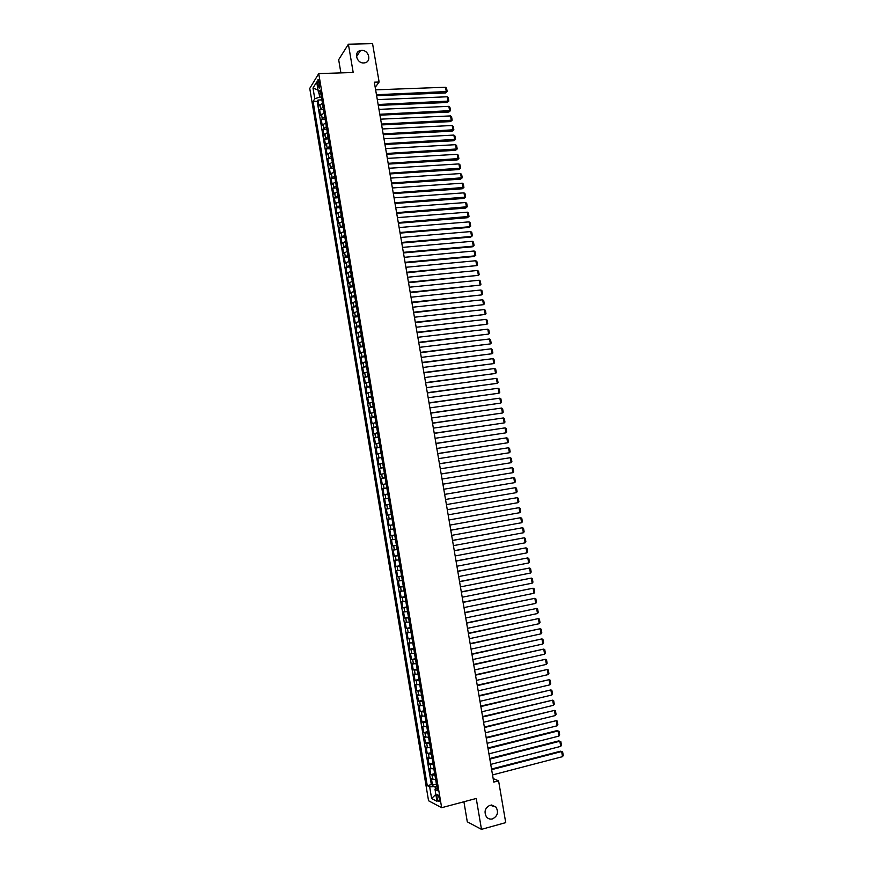 <?xml version="1.0" encoding="UTF-8"?>
<svg xmlns="http://www.w3.org/2000/svg" width="873" height="873" viewBox="0 0 873 873"><rect width="100%" height="100%" fill="white"/><g stroke="black" fill="none" stroke-linecap="round" stroke-linejoin="round"><path stroke-width="1.31" d="M490.113 805.212L495.995 807.089C498.778 812.283 497.588 816.222 492.448 818.907C490.091 819.463 488.105 818.809 486.479 816.953C483.784 811.748 484.995 807.831 490.113 805.212M361.629 50.394C368.941 49.881 371.865 61.841 364.663 62.845L363.768 62.943C356.544 63.478 353.489 51.693 360.538 50.514L361.629 50.394M439.305 798.566C438.584 795.456 437.842 794.179 437.057 794.725L436.991 797.387C437.7 800.486 438.453 801.763 439.239 801.218L439.305 798.566M463.912 801.763L467.295 821.82L481.481 829.35L505.729 822.628L498.581 780.833L493.169 778.596M309.751 88.402L428.556 800.759L441.662 807.7L318.732 73.594L309.751 88.402M318.732 73.594L353.194 72.503L348.392 44.207L338.669 59.691L340.896 72.895M322.432 103.156L318.972 105.873L317.99 100.035L321.886 99.871M323.097 107.073L319.616 109.78L323.512 109.605M319.616 109.78L320.598 115.629L324.079 112.955M325.716 122.777L322.235 125.396L321.253 119.536L325.149 119.361M327.364 132.598L323.872 135.173L322.89 129.302L326.786 129.117M329.012 142.43L325.498 144.962L324.516 139.091L328.423 138.883M330.66 152.284L327.146 154.761L326.153 148.879L330.059 148.661M332.307 162.138L328.783 164.571L327.801 158.679L331.696 158.46M333.966 172.014L330.42 174.393L329.437 168.5L333.333 168.26M335.614 181.89L332.067 184.225L331.074 178.321L334.981 178.07M337.273 191.787L333.715 194.068L332.722 188.164L336.618 187.902M338.931 201.685L335.363 203.922L334.37 198.007L338.266 197.734M340.59 211.604L337.011 213.798L336.018 207.872L339.913 207.588M342.249 221.535L338.659 223.674L337.665 217.748L341.572 217.442M343.918 231.476L340.317 233.56L339.324 227.624L343.22 227.318M345.577 241.428L341.965 243.469L340.972 237.521L344.879 237.205M347.247 251.38L343.624 253.377L342.631 247.43L346.526 247.092M348.916 261.354L345.282 263.308L344.289 257.349L348.185 257M350.586 271.339L346.941 273.238L345.948 267.28L349.844 266.92M352.266 281.346L348.611 283.19L347.607 277.221L351.513 276.85M353.936 291.353L350.269 293.142L349.276 287.173L353.172 286.781M355.617 301.371L351.939 303.117L350.935 297.136L354.842 296.733M357.297 311.399L353.609 313.101L352.605 307.11L356.511 306.696M358.978 321.45L355.278 323.097L354.274 317.095L358.181 316.67M360.658 331.5L356.948 333.093L355.944 327.091L359.851 326.666M362.35 341.572L358.628 343.111L357.624 337.098L361.52 336.662M364.03 351.655L360.298 353.139L359.294 347.127L363.201 346.668M365.722 361.738L361.979 363.19L360.975 357.155L364.87 356.686M367.413 371.843L363.659 373.24L362.655 367.206L366.551 366.725M369.104 381.959L365.34 383.302L364.336 377.256L368.231 376.765M370.796 392.086L367.031 393.374L366.016 387.328L369.923 386.826M372.498 402.224L368.712 403.468L367.697 397.411L371.603 396.888M374.201 412.372L370.403 413.562L369.388 407.505L373.295 406.971M375.892 422.532L372.094 423.678L371.08 417.61L374.975 417.065M377.605 432.713L373.786 433.794L372.771 427.726L376.667 427.17M379.308 442.895L375.477 443.931L374.462 437.853L378.369 437.286M381.01 453.098L377.169 454.08L376.154 447.991L380.061 447.413M382.723 463.312L378.871 464.24L377.856 458.139L381.752 457.55M384.436 473.526L380.573 474.41L379.548 468.299L383.454 467.699M386.15 483.762L382.276 484.591L381.25 478.48L385.157 477.858M387.863 494.009L383.978 494.784L382.952 488.662L386.859 488.029M389.576 504.267L385.68 504.987L384.655 498.865L388.561 498.221M391.3 514.535L387.394 515.212L386.368 509.079L390.275 508.413M391.988 518.649L388.07 519.304L389.107 525.437L393.003 524.76M393.712 528.94L389.784 529.54L390.809 535.684L394.716 534.985M395.436 539.241L391.497 539.787L392.523 545.941L396.429 545.232M397.16 549.554L393.21 550.045L394.247 556.199L398.153 555.49M398.885 559.877L394.934 560.313L395.96 566.479L399.867 565.748M400.62 570.211L396.648 570.593L397.684 576.769L401.591 576.027M402.344 580.556L398.372 580.894L399.408 587.082L403.315 586.318M404.079 590.923L400.096 591.196L401.133 597.394L405.039 596.619M405.814 601.301L401.82 601.519L402.857 607.717L406.763 606.931M407.56 611.678L403.544 611.853L404.581 618.062L408.488 617.266M409.295 622.078L405.279 622.198L406.316 628.407L410.223 627.6M411.041 632.489L407.004 632.554L408.051 638.774L411.958 637.956M412.787 642.91L408.739 642.921L409.775 649.152L413.693 648.312M414.533 653.353L410.474 653.31L411.521 659.541L415.428 658.689M416.279 663.796L412.209 663.698L413.256 669.94L417.163 669.078M418.036 674.262L413.955 674.109L414.991 680.351L418.909 679.478M419.782 684.727L415.69 684.519L416.737 690.783L420.644 689.888M421.539 695.214L417.436 694.952L418.483 701.215L422.39 700.31M423.296 705.711L419.182 705.395L420.229 711.67L424.136 710.753M425.053 716.22L420.928 715.849L421.975 722.135L425.893 721.196M426.821 726.751L422.685 726.325L423.732 732.611L427.639 731.661M428.578 737.281L424.431 736.801L425.478 743.098L429.396 742.137M430.345 747.834L426.188 747.288L427.235 753.595L431.153 752.624M432.113 758.386L427.945 757.797L428.992 764.104L432.91 763.122M433.881 768.96L429.702 768.316L430.76 774.635L434.667 773.631M375.204 87.344L379.122 82.018L374.321 82.182L493.758 782.099L498.581 780.833M317.685 84.026L319.311 88.086L319.594 83.721L317.979 79.65L317.685 84.026L319.638 83.961M437.089 788.09L435.027 789.508L437.526 790.742L320.249 90.115L318.514 92.887L320.915 94.044M435.027 789.508L437.002 801.316L431.622 798.522L429.68 786.857L427.268 785.667L313.101 101.464L314.782 98.791L312.992 88.042L316.692 82.007L318.514 92.887M317.99 100.035L317.183 101.301L431.349 784.609L432.517 785.176L436.424 784.161M435.66 779.545L431.458 778.847L432.517 785.176M434.95 775.311L430.76 774.635M433.172 764.737L428.992 764.104M431.404 754.163L427.235 753.595M429.636 743.61L425.478 743.098M427.879 733.069L423.732 732.611M426.111 722.538L421.975 722.135M424.354 712.019L420.229 711.67M422.597 701.51L418.483 701.215M420.841 691.023L416.737 690.783M419.084 680.536L414.991 680.351M417.327 670.071L413.256 669.94M415.581 659.617L411.521 659.541M413.835 649.174L409.775 649.152M412.089 638.741L408.051 638.774M410.343 628.32L406.316 628.407M408.597 617.92L404.581 618.062M406.862 607.521L402.857 607.717M405.127 597.143L401.133 597.394M403.391 586.776L399.408 587.082M401.656 576.42L397.684 576.769M399.921 566.075L395.96 566.479M398.197 555.741L394.247 556.199M396.462 545.429L392.523 545.941M394.738 535.116L390.809 535.684M393.014 524.826L389.107 525.437M386.368 509.079L390.264 508.381M384.655 498.865L388.55 498.112M382.952 488.662L386.826 487.865M381.25 478.48L385.113 477.618M379.548 468.299L383.4 467.393M377.856 458.139L381.697 457.179M376.154 447.991L379.984 446.976M374.462 437.853L378.282 436.784M372.771 427.726L376.579 426.602M371.08 417.61L374.877 416.443M369.388 407.505L373.175 406.283M367.697 397.411L371.483 396.135M366.016 387.328L369.781 386.008M364.336 377.256L368.09 375.892M362.655 367.206L366.398 365.776M360.975 357.155L364.707 355.682M359.294 347.127L363.015 345.599M357.624 337.098L361.335 335.527M355.944 327.091L359.654 325.465M354.274 317.095L357.963 315.415M352.605 307.11L356.282 305.386M350.935 297.136L354.613 295.358M349.276 287.173L352.932 285.34M347.607 277.221L351.262 275.344M345.948 267.28L349.582 265.348M344.289 257.349L347.912 255.374M342.631 247.43L346.243 245.411M340.972 237.521L344.584 235.448M339.324 227.624L342.914 225.507M337.665 217.748L341.256 215.576M336.018 207.872L339.597 205.657M334.37 198.007L337.938 195.748M332.722 188.164L336.28 185.851M331.074 178.321L334.621 175.964M329.437 168.5L332.973 166.088M327.801 158.679L331.314 156.223M326.153 148.879L329.667 146.369M324.516 139.091L328.019 136.526M322.89 129.302L326.382 126.705M321.253 119.536L324.734 116.884M319.005 93.127L319.671 97.099L314.782 98.791M321.417 97.034L319.671 97.099M348.392 44.207L372.564 43.65L379.122 82.018M481.481 829.35L476.243 798.468L441.662 807.7M436.751 786.071L435.005 786.529L435.452 789.214M317.183 101.301L313.101 101.464M431.349 784.609L427.268 785.667M429.68 786.857L435.005 786.529M318.034 90.05L312.992 88.042M431.622 798.522L435.834 794.365M375.63 89.843L445.514 87.245L446.354 92.014L445.503 92.964L447.162 91.534L376.459 94.731M376.623 95.659L445.503 92.964M445.514 87.245L446.572 88.195L447.162 91.534M377.289 99.609L447.183 96.783L448.024 101.563L447.172 102.49L448.831 101.082L378.129 104.498M378.282 105.404L447.172 102.49M447.183 96.783L448.242 97.732L448.831 101.082M378.958 109.376L448.853 106.342L449.693 111.122L448.842 112.039L450.501 110.631L379.799 114.276M379.951 115.16L448.842 112.039M448.853 106.342L449.911 107.281L450.501 110.631M380.628 119.165L450.523 115.913L451.363 120.703L450.512 121.598L452.17 120.19L381.468 124.064M381.61 124.926L450.512 121.598M450.523 115.913L451.581 116.84L452.17 120.19M382.298 128.964L452.203 125.494L453.043 130.284L452.181 131.157L453.84 129.771L383.138 133.864M383.28 134.704L452.181 131.157M452.203 125.494L453.262 126.421L453.84 129.771M383.978 138.763L453.873 135.075L454.713 139.876L453.851 140.739L455.52 139.353L384.818 143.674M384.949 144.492L453.851 140.739M453.873 135.075L454.931 136.002L455.52 139.353M385.648 148.585L455.553 144.678L456.393 149.49L455.531 150.32L457.201 148.945L386.488 153.495M386.63 154.292L455.531 150.32M455.553 144.678L456.612 145.584L457.201 148.945M387.328 158.406L457.234 154.292L458.074 159.104L457.201 159.923L458.882 158.559L388.169 163.327M388.299 164.102L457.201 159.923M457.234 154.292L458.292 155.187L458.882 158.559M389.009 168.249L458.914 163.917L459.755 168.729L458.882 169.537L460.562 168.173L389.849 173.17M389.98 173.934L458.882 169.537M458.914 163.917L459.973 164.801L460.562 168.173M390.689 178.103L460.606 173.541L461.446 178.365L460.562 179.151L462.243 177.797L391.53 183.035M391.661 183.767L460.562 179.151M460.606 173.541L461.653 174.425L462.243 177.797M392.37 187.968L462.286 183.188L463.127 188.011L462.243 188.786L463.923 187.444L393.21 192.9M393.341 193.61L462.243 188.786M462.286 183.188L463.334 184.061L463.923 187.444M394.061 197.844L463.978 192.846L464.818 197.68L463.934 198.422L465.615 197.091L394.902 202.776M395.022 203.474L463.934 198.422M463.978 192.846L465.025 193.708L465.615 197.091M395.742 207.73L465.658 202.514L466.509 207.348L465.615 208.08L467.306 206.748L396.593 212.674M396.702 213.339L465.615 208.08M465.658 202.514L466.717 203.365L467.306 206.748M397.433 217.628L467.361 212.183L468.201 217.028L467.306 217.737L468.997 216.428L398.274 222.571M398.394 223.226L467.306 217.737M467.361 212.183L468.408 213.034L468.997 216.428M399.125 227.537L469.052 221.873L469.892 226.718L468.997 227.417L400.074 233.113M399.965 232.491L469.892 226.718L470.689 226.107L470.1 222.713L469.052 221.873M400.816 237.456L470.743 231.574L471.595 236.43L470.689 237.096L401.766 243.021M401.667 242.421L471.595 236.43L472.38 235.797L471.791 232.404L470.743 231.574M402.508 247.386L472.446 241.286L473.286 246.142L472.38 246.797L403.457 252.93M403.359 252.352L473.286 246.142L474.083 245.509L473.482 242.105L472.446 241.286M404.21 257.328L474.137 251.009L474.988 255.865L474.083 256.509L405.148 262.86M405.061 262.304L474.988 255.865L475.774 255.222L475.185 251.817L474.137 251.009M405.912 267.28L475.84 260.732L476.691 265.61L406.851 272.802M406.753 272.267L476.691 265.61L477.476 264.945L476.887 261.54L475.84 260.732M407.604 277.243L477.542 270.477L478.393 275.355L408.542 282.743M408.455 282.23L478.393 275.355L479.179 274.689L478.59 271.274L477.542 270.477M409.306 287.228L479.244 280.233L480.106 285.111L410.245 292.706M410.168 292.215L480.106 285.111L480.892 284.434L480.292 281.019L479.244 280.233M411.019 297.213L480.958 290L481.809 294.888L411.947 302.68M411.87 302.211L481.809 294.888L482.594 294.19L481.994 290.774L480.958 290M412.722 307.22L482.66 299.777L483.522 304.666L413.649 312.665M413.573 312.218L483.522 304.666L484.297 303.968L483.707 300.541L482.66 299.777M414.435 317.226L484.373 309.566L485.235 314.455L415.362 322.661M415.286 322.235L485.235 314.455L486.01 313.745L485.41 310.319L484.373 309.566M416.137 327.255L486.086 319.354L486.948 324.265L417.065 332.668M416.999 332.275L486.948 324.265L487.723 323.545L487.123 320.118L486.086 319.354M417.851 337.294L487.8 329.165L488.662 334.075L418.778 342.685M418.713 342.314L488.662 334.075L489.437 333.344L488.836 329.918L487.8 329.165M419.564 347.334L489.524 338.986L490.375 343.907L420.491 352.714M420.426 352.365L490.375 343.907L491.161 343.165L490.55 339.728L489.524 338.986M421.288 357.395L491.237 348.818L492.099 353.74L422.205 362.764M422.15 362.437L492.099 353.74L492.874 352.987L492.274 349.549L491.237 348.818M423.001 367.468L492.961 358.661L493.823 363.594L423.918 372.815M423.863 372.509L493.823 363.594L494.598 362.83L493.987 359.381L492.961 358.661M424.725 377.551L494.685 368.515L495.548 373.448L425.631 382.876M425.588 382.603L495.548 373.448L496.311 372.673L495.711 369.224L494.685 368.515M426.45 387.645L496.41 378.38L497.272 383.323L427.355 392.959M427.312 392.697L497.272 383.323L498.036 382.538L497.435 379.089L496.41 378.38M428.174 397.75L498.134 388.267L498.996 393.199L429.079 403.053M429.036 402.813L498.996 393.199L499.771 392.414L499.16 388.954L498.134 388.267M429.898 407.877L499.858 398.153L500.731 403.097L430.804 413.147M430.76 412.94L500.731 403.097L501.495 402.289L500.895 398.83L499.858 398.153M431.633 418.003L501.593 408.051L502.455 413.005L432.528 423.263M432.495 423.078L502.455 413.005L503.23 412.187L502.619 408.728L501.593 408.051M433.357 428.141L503.328 417.96L504.19 422.925L434.252 433.39M434.23 433.226L504.19 422.925L504.954 422.096L504.354 418.625L503.328 417.96M435.092 438.301L505.063 427.879L505.925 432.844L435.987 443.528M435.954 443.386L505.925 432.844L506.689 432.015L506.089 428.545L505.063 427.879M436.827 448.471L506.798 437.82L507.66 442.786L437.711 453.676M437.7 453.556L507.66 442.786L508.424 441.945L507.824 438.464L506.798 437.82M438.562 458.641L508.533 447.762L509.406 452.738L439.446 463.836M439.435 463.738L509.406 452.738L510.17 451.887L509.559 448.406L508.533 447.762M440.298 468.834L510.269 457.714L511.142 462.701L441.181 474.006M441.171 473.93L511.142 462.701L511.905 461.839L511.294 458.347L510.269 457.714M442.044 479.037L512.014 467.688L512.888 472.675L442.927 484.188M442.917 484.144L512.888 472.675L513.651 471.802L513.04 468.31L512.014 467.688M443.79 489.251L513.761 477.662L514.634 482.66L444.663 494.391M444.663 494.358L514.634 482.66L515.386 481.776L514.786 478.284L513.761 477.662M445.536 499.476L515.506 487.658L516.38 492.656L446.409 504.594L516.38 492.656L517.132 491.761L516.521 488.258L515.506 487.658M447.282 509.712L517.253 497.665L447.282 509.701M448.155 514.841L518.125 502.662L517.253 497.665L518.278 498.254L518.889 501.757L518.125 502.662M449.028 519.97L519.009 507.671L449.028 519.937M449.901 525.099L519.882 512.68L519.009 507.671L520.024 508.261L520.635 511.764L519.882 512.68M450.784 530.227L520.755 517.7L450.774 530.173M451.657 535.367L521.639 522.72L520.755 517.7L521.77 518.278L522.392 521.781L521.639 522.72M452.53 540.507L522.512 527.739L452.52 540.42M453.414 545.647L523.396 532.759L522.512 527.739L523.527 528.307L524.138 531.821L523.396 532.759M454.287 550.787L524.269 537.79L454.266 550.688M455.171 555.937L525.153 542.81L524.269 537.79L525.284 538.346L525.895 541.86L525.153 542.81M456.044 561.088L526.026 547.851L456.022 560.957M456.928 566.239L526.91 552.882L526.026 547.851L527.041 548.397L527.652 551.911L526.91 552.882M457.801 571.4L527.794 557.923L457.779 571.248M458.685 576.562L528.667 562.954L527.794 557.923L528.798 558.458L529.42 561.983L528.667 562.954M459.569 581.724L529.551 568.007L459.536 581.549M460.453 586.885L530.435 573.048L529.551 568.007L530.566 568.53L531.177 572.066L530.435 573.048M461.326 592.058L531.319 578.101L461.293 591.861M462.21 597.23L532.203 583.153L531.319 578.101L532.323 578.613L532.945 582.149L532.203 583.153M463.094 602.403L533.087 588.206L463.061 602.184M463.978 607.586L533.97 593.258L533.087 588.206L534.09 588.718L534.712 592.254L533.97 593.258M464.862 612.77L534.854 598.321L464.818 612.519M465.746 617.953L535.738 603.385L534.854 598.321L535.858 598.823L536.48 602.37L535.738 603.385M466.64 623.136L536.622 608.459L466.586 622.864M467.524 628.331L537.506 613.523L536.622 608.459L537.626 608.95L538.248 612.497L537.506 613.523M468.408 633.525L538.39 618.597L468.354 633.22M469.292 638.72L539.285 623.671L538.39 618.597L539.405 619.077L540.016 622.635L539.285 623.671M470.187 643.914L540.169 628.746L470.121 643.597M471.071 649.119L541.064 633.831L540.169 628.746L541.173 629.226L541.795 632.783L541.064 633.831M471.955 654.324L541.947 638.916L471.9 653.975M472.85 659.541L542.831 644.001L541.947 638.916L542.951 639.385L543.573 642.943L542.831 644.001M473.733 664.746L543.726 649.097L473.668 664.375M474.628 669.962L544.621 654.183L543.726 649.097L544.73 649.545L545.352 653.113L544.621 654.183M475.512 675.178L545.505 659.279L475.447 674.785M476.407 680.405L546.4 664.386L545.505 659.279L546.509 659.726L547.131 663.294L546.4 664.386M477.302 685.632L547.295 669.482L477.225 685.207M478.197 690.859L548.179 674.589L547.295 669.482L548.288 669.918L548.91 673.487L548.179 674.589M479.081 696.087L549.073 679.696L479.004 695.639M479.975 701.325L549.968 684.814L549.073 679.696L550.077 680.122L550.699 683.701L549.968 684.814M480.87 706.563L550.863 689.921L480.794 706.093M481.765 711.801L551.758 695.039L550.863 689.921L551.856 690.336L552.489 693.915L551.758 695.039M482.66 717.049L552.653 700.157L482.573 716.547M483.555 722.287L553.547 705.286L552.653 700.157L553.646 700.572L554.279 704.151L553.547 705.286M484.45 727.536L554.442 710.415L484.362 727.023M485.344 732.796L555.337 715.544L554.442 710.415L555.435 710.808L556.068 714.398L555.337 715.544M486.25 738.045L556.243 720.672L486.152 737.499M487.145 743.305L557.138 725.801L556.243 720.672L557.236 721.054L557.858 724.645L557.138 725.801M488.04 748.576L558.033 730.941L556.93 730.636L487.942 747.997M488.935 753.836L558.927 736.081L558.033 730.941L559.026 731.323L559.658 734.913L558.927 736.081M489.84 759.106L559.833 741.232L558.72 740.904L489.742 758.506M490.735 764.377L560.728 746.371L559.833 741.232L560.826 741.603L561.448 745.193L560.728 746.371M491.641 769.648L561.634 751.522L560.521 751.184L491.532 769.026M492.536 774.929L562.528 756.673L561.634 751.522L562.627 751.882L563.249 755.483L562.528 756.673M320.522 108.405L319.867 104.498M432.735 779.447L432.026 775.224M430.967 768.884L430.258 764.661M429.2 758.331L428.49 754.119M427.443 747.801L426.733 743.589M425.675 737.27L424.976 733.069M423.918 726.762L423.219 722.56M422.161 716.264L421.463 712.062M420.415 705.777L419.706 701.586M418.658 695.301L417.96 691.11M416.912 684.836L416.214 680.656M415.166 674.393L414.468 670.213M413.42 663.949L412.722 659.781M411.674 653.528L410.976 649.359M409.928 643.117L409.241 638.949M408.193 632.718L407.495 628.56M406.458 622.329L405.759 618.171M404.723 611.951L404.024 607.804M402.988 601.584L402.3 597.448M401.253 591.239L400.565 587.092M399.528 580.894L398.841 576.769M397.804 570.571L397.106 566.446M396.08 560.259L395.382 556.134M394.356 549.957L393.668 545.832M392.632 539.667L391.944 535.553M390.918 529.387L390.231 525.273M389.194 519.119L388.507 515.015M387.481 508.861L386.794 504.769M385.768 498.625L385.091 494.533M384.055 488.4L383.378 484.308M382.352 478.175L381.665 474.094M380.65 467.972L379.962 463.89M378.937 457.779L378.26 453.709M377.234 447.598L376.558 443.528M375.532 437.428L374.855 433.368M373.84 427.268L373.164 423.209M372.138 417.13L371.462 413.071M370.447 406.993L369.77 402.944M368.755 396.866L368.079 392.828M367.064 386.761L366.387 382.723M365.372 376.667L364.696 372.629M363.692 366.573L363.015 362.546M362 356.5L361.335 352.474M360.32 346.439L359.654 342.412M358.639 336.389L357.974 332.373M356.959 326.349L356.293 322.333M355.289 316.321L354.613 312.316M353.609 306.303L352.943 302.298M351.939 296.296L351.273 292.302M350.269 286.311L349.604 282.317M348.6 276.326L347.934 272.332M346.93 266.352L346.265 262.369M345.261 256.4L344.595 252.417M343.602 246.448L342.936 242.476M341.943 236.518L341.278 232.545M340.284 226.598L339.619 222.626M338.626 216.679L337.96 212.717M336.967 206.781L336.301 202.831M335.319 196.894L334.654 192.944M333.661 187.018L333.006 183.068M332.013 177.154L331.358 173.203M330.365 167.3L329.71 163.36M328.717 157.456L328.062 153.517M327.08 147.624L326.415 143.696M325.433 137.803L324.778 133.875M323.796 127.993L323.141 124.075M322.159 118.193L321.504 114.276M319.736 86.154L318.056 86.209M495.995 807.089L491.554 805.004M437.646 794.572L437.057 794.725M318.569 79.629L317.979 79.65M360.538 50.514L356.479 56.68"/></g></svg>
